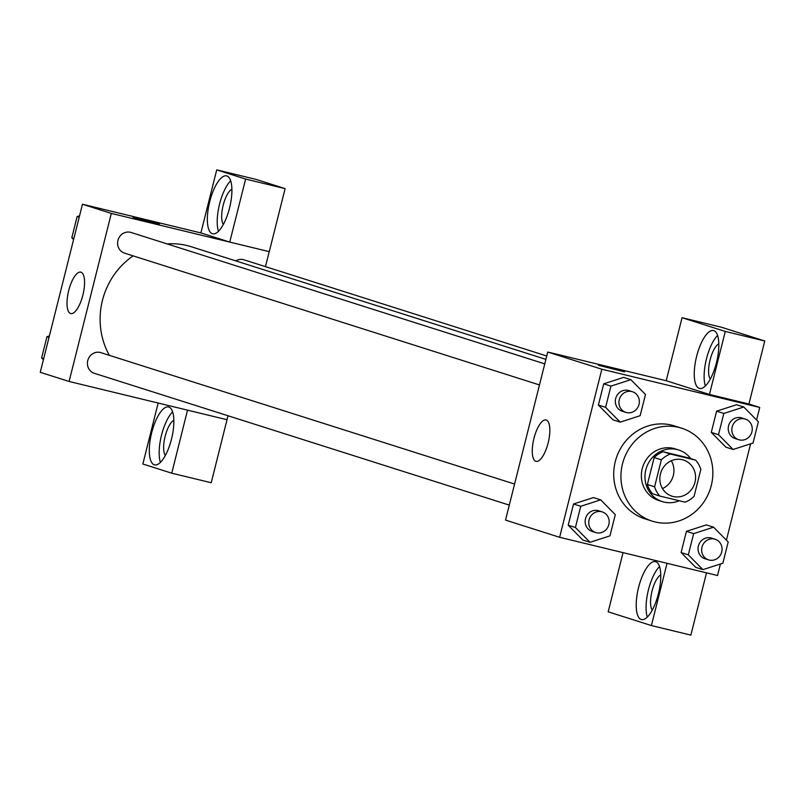 <?xml version="1.0" encoding="UTF-8"?>
<svg xmlns="http://www.w3.org/2000/svg" width="805" height="805" viewBox="0 0 805 805"><rect width="100%" height="100%" fill="white"/><g stroke="black" fill="none" stroke-linecap="round" stroke-linejoin="round"><path stroke-width="1.21" d="M671.31 460.762A18.958 17.76 -72.4 0 1 662.485 488.555M682.328 459.715A18.958 17.76 -72.4 0 1 683.455 460.027A18.958 17.76 -72.4 0 1 694.645 483.473A18.958 17.76 -72.4 0 1 671.974 496.172A18.958 17.76 -72.4 0 1 660.603 473.32A18.958 17.76 -72.4 0 1 682.328 459.715M661.358 459.846L654.596 486.794A25.74 24.12 -72.4 0 0 659.778 496.041L685.095 502.169A25.74 24.12 -72.4 0 0 694.071 496.353L700.833 469.406A25.74 24.12 -72.4 0 0 695.651 460.158L670.334 454.03A25.74 24.12 -72.4 0 0 661.358 459.846L654.153 457.552L647.381 484.499L654.596 486.794M695.651 460.158L688.436 457.864L663.119 451.736L670.334 454.03M659.778 496.041L652.563 493.747A25.74 24.12 -72.4 0 1 647.381 484.499M654.153 457.552A25.74 24.12 -72.4 0 1 663.119 451.736M690.74 458.598A27.088 25.378 107.6 0 0 678.706 449.995A27.088 25.378 107.6 0 0 646.314 468.128A27.088 25.378 107.6 0 0 662.304 501.616A27.088 25.378 107.6 0 0 679.229 500.75M662.304 501.616L658.691 500.479A27.088 25.378 -72.4 0 1 642.45 467.826A27.088 25.378 -72.4 0 1 673.493 448.405A27.088 25.378 -72.4 0 1 675.093 448.848L678.706 449.995M678.766 427.395A48.753 45.684 -72.4 0 1 681.654 428.2A48.753 45.684 -72.4 0 1 710.433 488.494A48.753 45.684 -72.4 0 1 652.141 521.127A48.753 45.684 -72.4 0 1 622.899 462.362A48.753 45.684 -72.4 0 1 678.766 427.395M652.141 521.127L644.926 518.833A48.753 45.684 -72.4 0 1 615.684 460.068A48.753 45.684 -72.4 0 1 671.551 425.1A48.753 45.684 -72.4 0 1 674.439 425.905L681.654 428.2M756.589 420.009L759.739 407.451L601.838 369.223L559.626 537.287L717.527 575.525L720.415 563.993M726.402 540.175L750.602 443.827M743.77 407.018L736.555 404.734L716.621 411.164L711.288 432.386L725.889 447.178L733.103 449.472L753.037 443.042L758.37 421.82L743.77 407.018L723.836 413.448L718.503 434.68L733.103 449.472M713.582 527.184L706.367 524.9L686.434 531.33L681.1 552.552L695.711 567.354L702.916 569.638L722.86 563.208L728.193 541.986L713.582 527.184L693.648 533.624L688.315 554.846L702.916 569.638M600.681 499.855L593.476 497.56L573.532 503.99L568.199 525.212L582.81 540.014L590.025 542.308L609.959 535.868L615.292 514.647L600.681 499.855L580.747 506.285L575.414 527.506L590.025 542.308M630.868 379.678L623.654 377.394L603.72 383.824L598.387 405.046L612.997 419.848L620.202 422.132L640.146 415.702L645.479 394.48L630.868 379.678L610.935 386.118L605.602 407.34L620.202 422.132M666.218 380.725L709.447 394.46L725.275 331.429L682.056 317.703L666.218 380.725L547.742 352.037L505.52 520.1L559.626 537.287M658.41 593.748A29.795 10.385 103.6 0 1 641.484 619.558A29.795 10.385 103.6 0 1 638.395 588.153A29.795 10.385 103.6 0 1 655.501 561.649A29.795 10.385 103.6 0 1 658.41 593.748M667.033 563.299L651.396 625.555L608.178 611.82L623.04 552.643M659.547 566.539A29.795 10.385 -76.4 0 0 648.267 590.548A29.795 10.385 -76.4 0 0 647.311 617.053M652.231 610.17A18.958 6.611 103.6 0 1 651.939 591.434A18.958 6.611 103.6 0 1 660.764 574.911M651.396 625.555L690.871 635.115L706.508 572.858M548.155 442.901A21.302 7.426 103.6 0 1 536.039 461.356A21.302 7.426 103.6 0 1 533.836 438.906A21.302 7.426 103.6 0 1 546.072 419.948A21.302 7.426 103.6 0 1 548.155 442.901M547.742 352.037L601.838 369.223M624.64 371.87L598.377 365.269M709.447 394.46L748.922 404.019L759.739 407.451M716.46 362.663A29.795 10.385 103.6 0 1 699.525 388.463A29.795 10.385 103.6 0 1 696.446 357.068A29.795 10.385 103.6 0 1 713.552 330.553A29.795 10.385 103.6 0 1 716.46 362.663M717.587 335.444A29.795 10.385 -76.4 0 0 706.317 359.453A29.795 10.385 -76.4 0 0 705.361 385.957M710.272 379.085A18.958 6.611 103.6 0 1 709.99 360.338A18.958 6.611 103.6 0 1 718.815 343.816M682.056 317.703L721.532 327.263L764.75 340.988L725.275 331.429M748.922 404.019L764.75 340.988M167.048 243.905A73.235 68.616 -72.4 0 1 187.002 245.545A73.235 68.616 -72.4 0 1 191.328 246.763L545.891 359.382M109.369 355.337A73.235 68.616 -72.4 0 1 133.167 255.879M544.764 363.88L131.084 232.474A10.837 10.153 107.6 0 0 118.134 239.729A10.837 10.153 107.6 0 0 124.523 253.132L539.471 384.941M235.805 260.89A10.837 10.153 -72.4 0 1 243.341 259.633A10.837 10.153 -72.4 0 1 243.985 259.814L546.746 355.991M509.293 505.107L94.336 373.299A10.837 10.153 -72.4 0 1 87.846 360.238A10.837 10.153 -72.4 0 1 100.263 352.469A10.837 10.153 -72.4 0 1 100.897 352.65L514.576 484.057M269.222 251.643L265.449 266.636M227.996 415.752L211.232 482.748L171.757 473.189L142.847 464.012L158.162 403.033M229.747 242.084L245.636 179.072L216.726 169.885L200.888 232.917L229.747 242.084L111.321 213.406L69.099 381.469L227 419.707M245.636 179.072L285.111 188.632L256.201 179.445L216.726 169.885M285.111 188.632L269.273 251.653L229.807 242.104M165.317 455.509A18.958 6.611 103.6 0 1 165.025 436.763A18.958 6.611 103.6 0 1 173.86 420.24M172.632 411.868A29.795 10.385 -76.4 0 0 161.352 435.877A29.795 10.385 -76.4 0 0 160.396 462.382M171.495 439.087A29.795 10.385 103.6 0 1 154.57 464.888A29.795 10.385 103.6 0 1 151.491 433.493A29.795 10.385 103.6 0 1 168.587 406.978A29.795 10.385 103.6 0 1 171.495 439.087M223.357 224.414A18.958 6.611 103.6 0 1 223.076 205.678A18.958 6.611 103.6 0 1 231.9 189.145M230.673 180.773A29.795 10.385 -76.4 0 0 219.403 204.782A29.795 10.385 -76.4 0 0 218.447 231.297M229.546 207.992A29.795 10.385 103.6 0 1 212.611 233.792A29.795 10.385 103.6 0 1 209.531 202.397A29.795 10.385 103.6 0 1 226.638 175.882A29.795 10.385 103.6 0 1 229.546 207.992M187.525 410.148L171.757 473.189M187.585 410.168L227.06 419.727M200.888 232.917L82.462 204.239L40.25 372.302L69.099 381.469M70.599 313.507A21.302 7.426 103.6 0 1 68.626 290.857A21.302 7.426 103.6 0 1 80.802 272.15A21.302 7.426 103.6 0 1 83.006 294.6A21.302 7.426 103.6 0 1 70.77 313.558A21.302 7.426 103.6 0 1 70.599 313.507M82.462 204.239L111.321 213.406M158.575 223.76L133.107 217.471L158.575 223.76M159.37 224.072L133.107 217.481M79.574 215.76L77.129 216.555L71.806 237.777L73.587 239.588M77.129 216.555L79.212 217.209M71.806 237.777L73.879 238.441M49.387 335.937L46.952 336.721L41.619 357.943L43.4 359.755M46.952 336.721L49.025 337.375M41.619 357.943L43.691 358.607M625.867 412.381L622.255 411.234A10.837 10.153 -72.4 0 1 615.765 398.173A10.837 10.153 -72.4 0 1 628.172 390.405A10.837 10.153 -72.4 0 1 628.816 390.586L632.428 391.733A10.837 10.153 -72.4 0 1 638.818 405.126A10.837 10.153 -72.4 0 1 625.867 412.381A10.837 10.153 -72.4 0 1 619.367 399.32A10.837 10.153 -72.4 0 1 631.784 391.552A10.837 10.153 -72.4 0 1 632.428 391.733M623.654 377.394L603.72 383.824L610.935 386.118M603.72 383.824L598.387 405.046L605.602 407.34M598.387 405.046L612.997 419.848M595.68 532.548L592.077 531.401A10.837 10.153 -72.4 0 1 585.577 518.34A10.837 10.153 -72.4 0 1 597.994 510.571A10.837 10.153 -72.4 0 1 598.638 510.752L602.241 511.9A10.837 10.153 -72.4 0 1 608.63 525.293A10.837 10.153 -72.4 0 1 595.68 532.548A10.837 10.153 -72.4 0 1 589.18 519.487A10.837 10.153 -72.4 0 1 601.597 511.718A10.837 10.153 -72.4 0 1 602.241 511.9M593.476 497.56L573.532 503.99L580.747 506.285M573.532 503.99L568.199 525.212L575.414 527.506M568.199 525.212L582.81 540.014M738.759 439.721L735.156 438.574A10.837 10.153 -72.4 0 1 728.656 425.513A10.837 10.153 -72.4 0 1 741.073 417.745A10.837 10.153 -72.4 0 1 741.717 417.926L745.319 419.063A10.837 10.153 -72.4 0 1 751.719 432.466A10.837 10.153 -72.4 0 1 738.759 439.721A10.837 10.153 -72.4 0 1 732.268 426.66A10.837 10.153 -72.4 0 1 744.685 418.892A10.837 10.153 -72.4 0 1 745.319 419.063M736.555 404.734L716.621 411.164L723.836 413.448M716.621 411.164L711.288 432.386L718.503 434.68M711.288 432.386L725.889 447.178M708.581 559.888L704.969 558.74A10.837 10.153 -72.4 0 1 698.478 545.679A10.837 10.153 -72.4 0 1 710.896 537.911A10.837 10.153 -72.4 0 1 711.529 538.092L715.142 539.239A10.837 10.153 -72.4 0 1 721.532 552.633A10.837 10.153 -72.4 0 1 708.581 559.888A10.837 10.153 -72.4 0 1 702.081 546.826A10.837 10.153 -72.4 0 1 714.498 539.058A10.837 10.153 -72.4 0 1 715.142 539.239M706.367 524.9L686.434 531.33L693.648 533.624M686.434 531.33L681.1 552.552L688.315 554.846M681.1 552.552L695.711 567.354"/></g></svg>
